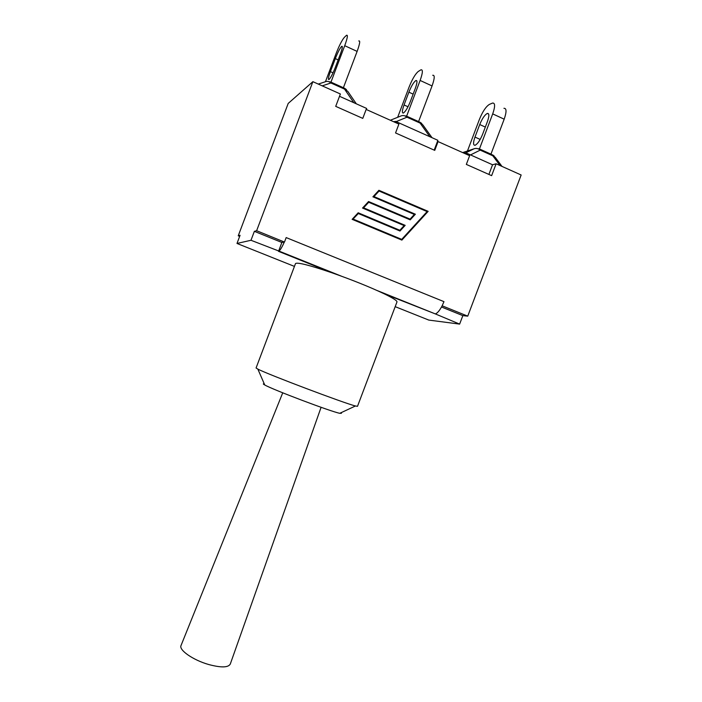 <?xml version="1.0" encoding="UTF-8"?>
<svg xmlns="http://www.w3.org/2000/svg" width="702" height="702" viewBox="0 0 702 702"><rect width="100%" height="100%" fill="white"/><g stroke="black" fill="none" stroke-linecap="round" stroke-linejoin="round"><path stroke-width="1.05" d="M329.835 81.695L330.914 82.976C328.975 81.3 327.027 80.923 325.079 81.844L318.269 84.082M356.309 103.817L347.815 91.4L344.542 89.11L344.068 88.031L330.967 82.134L344.726 45.691L357.116 51.404C359.863 43.787 360.398 40.312 358.748 40.979M343.401 87.732L357.116 51.404M325.474 81.651L336.065 53.598C339.25 45.49 342.041 40.049 344.419 37.267L346.516 35.302C348.078 34.591 347.481 38.057 344.726 45.691M335.319 58.608C337.829 52.255 339.943 48.175 341.69 46.35C342.848 45.832 342.4 48.42 340.347 54.107L335.328 67.401C332.827 73.719 330.739 77.746 329.045 79.493C327.878 79.984 328.325 77.369 330.405 71.63L335.319 58.608L338.153 59.898M239.663 236.372L238.241 235.802L288.197 103.431L312.881 81.669L340.382 93.989L335.714 106.362L362.776 118.384L366.154 109.433L398.903 124.078L395.551 132.95L434.749 150.368L438.066 141.585L436.662 143.559L437.881 140.312L395.63 121.411L395.235 122.438M339.514 96.297L366.655 108.45L366.312 109.512M396.121 121.63L406.993 117.199C405.054 115.532 403.045 115.119 400.991 115.962L390.347 120.253M432.028 137.697L422.894 124.938L419.287 121.885L406.941 116.321M418.594 121.569L432.055 85.942C434.687 78.448 434.907 74.886 432.713 75.281M406.704 115.979L420.129 80.449L432.055 85.942M397.665 117.304L409.099 87.039C412.285 79.107 415.347 73.912 418.278 71.464L420.937 69.823C423.052 69.384 422.788 72.929 420.129 80.449M410.363 101.492C407.862 107.66 405.554 111.495 403.439 113.004C401.842 113.285 402.053 110.609 404.045 104.967L408.871 92.181C411.381 85.977 413.724 82.09 415.9 80.519C417.471 80.204 417.269 82.854 415.294 88.452L410.363 101.492M463.522 152.966L465.812 152.808L492.55 164.768L496.121 163.777L521.147 174.991L467.743 316.146L462.846 315.628L459.634 324.105L428.799 320.086L395.182 306.66M470.524 154.923L480.203 150.123C478.246 148.473 476.193 148.025 474.043 148.789L465.821 152.817L465.426 153.817M502.009 166.409L495.182 157.257L492.822 155.8L500.078 165.549M467.471 150.983L479.466 119.252C482.651 111.495 485.959 106.546 489.408 104.396L492.593 103.045C495.217 102.878 495.252 106.493 492.699 113.891L504.176 119.182C506.712 111.802 506.625 108.178 503.931 108.301M479.51 148.771L492.699 113.891M479.729 124.526C482.239 118.454 484.784 114.751 487.363 113.417C489.312 113.303 489.338 115.997 487.434 121.507L482.599 134.31C480.098 140.339 477.588 143.989 475.07 145.27C473.087 145.367 473.06 142.629 474.982 137.074L479.729 124.526L485.328 127.088M490.952 154.133L504.176 119.182M393.576 121.692L395.63 121.411M496.121 163.777L491.637 175.649L466.33 164.408L469.629 155.695L438.066 141.585M434.178 150.114L436.662 143.559M492.55 164.768L488.899 174.438M366.268 109.486L366.655 108.45M312.881 81.669L256.625 230.712L284.354 242.023C282.16 246.902 280.379 249.93 279.019 251.097L250.983 240.277L236.995 243.454L240.075 235.293L238.241 235.802M459.634 324.105L435.372 313.926C437.46 313.118 439.706 310.433 442.111 305.861L443.971 301.649L286.17 237.583L284.503 241.997M442.374 305.888L467.743 316.146M401.877 240.102L352.132 219.34L358.178 212.785L399.85 230.282L404.141 225.596L362.53 208.064L368.559 201.527L410.065 219.121L414.338 214.443L372.902 196.814L378.904 190.295L428.15 211.355L401.877 240.102M401.702 240.031L427.851 211.416L378.782 190.426M410.065 219.121L368.445 201.649M399.85 230.282L358.073 212.899M379.062 191.041L373.955 196.586L415.373 214.215L410.214 219.858L368.708 202.273L363.592 207.827L405.177 225.36L400 231.019L358.336 213.531L352.966 219.156L401.728 239.373L427.114 211.592L379.062 191.041L373.701 196.657L415.093 214.268L410.047 219.779M368.708 202.273L363.346 207.889L404.896 225.403L399.833 230.949M358.336 213.531L352.966 219.156M353.203 219.103L401.728 239.373M443.971 301.649L442.111 305.861M434.687 313.654L384.099 293.761C369.612 286.907 352.158 279.896 331.73 272.718L278.518 251.342L281.871 242.462L284.354 242.023M384.099 293.761C392.98 298.069 397.271 300.798 396.972 301.939L357.502 406.318L355.449 405.975C344.691 403.413 267.611 374.289 257.845 369.094L256.072 367.988L295.498 263.592C297.227 262.065 309.301 265.102 331.73 272.718M264.294 383.915C262.846 383.661 263.004 384.012 264.751 384.968C272.595 389.592 330.826 411.591 339.768 413.311L341.444 413.285M294.436 266.4L236.995 243.454M441.505 307.002L462.846 315.628M281.871 242.462L254.361 231.335L250.983 240.277M254.361 231.335L256.625 230.712M282.73 392.813L181.055 645.463C178.536 649.912 193.041 660.099 208.669 664.513C221.033 667.813 228.238 667.663 230.282 664.057L321.095 407.309M322.236 85.855L330.914 82.976L344.542 89.11L353.834 102.711M333.038 72.824L330.405 71.63M405.809 115.856L406.993 117.199L420.112 123.096L429.852 136.723M408.011 106.757L404.045 104.967M413.145 94.129L408.871 92.181M478.799 148.701L480.203 150.123L492.822 155.8L491.681 154.458L480.028 149.219M462.671 152.588L474.043 148.789M480.186 139.426L474.982 137.074M346.472 89.602L344.577 88.259M342.33 46.648L341.69 46.35M421.744 123.455L420.024 122.209M416.874 80.967L415.9 80.519M494.217 156.063L492.628 154.879M488.636 114.005L487.363 113.417M279.019 251.097L341.374 276.158M376.965 290.461L435.372 313.926M339.768 413.311L355.449 405.975M264.751 384.968L257.845 369.094"/></g></svg>
